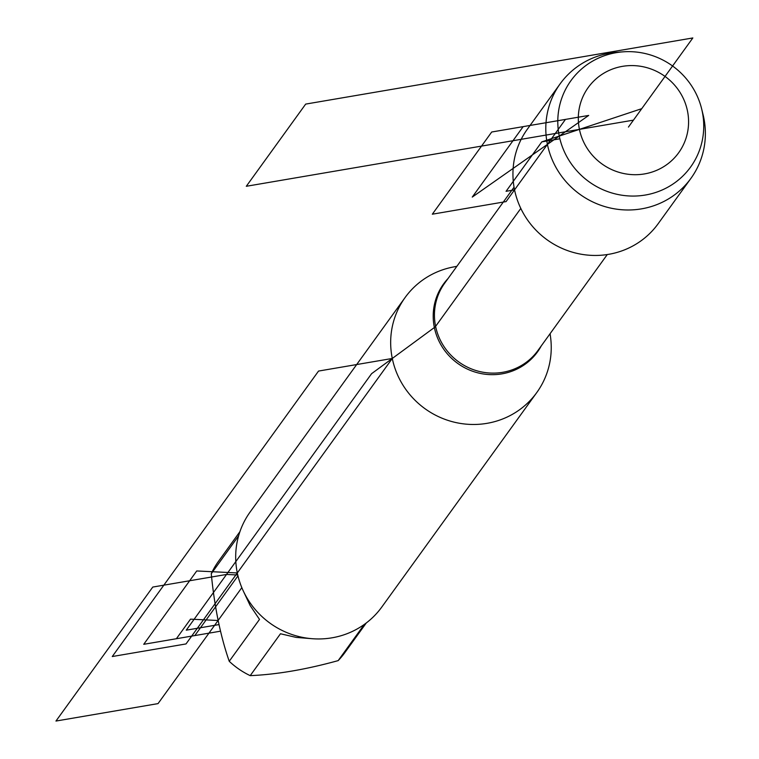 <?xml version="1.0" encoding="UTF-8"?>
<svg xmlns="http://www.w3.org/2000/svg" width="759" height="759" viewBox="0 0 759 759"><rect width="100%" height="100%" fill="white"/><g stroke="black" fill="none" stroke-linecap="round" stroke-linejoin="round"><path stroke-width="1.14" d="M550.114 333.666L550.598 337.451A81.194 78.538 -144.1 0 1 536.765 392.574A81.194 78.538 -144.1 0 1 454.669 422.279A81.194 78.538 -144.1 0 1 392.289 358.466A81.194 78.538 -144.1 0 1 405.145 297.471A81.194 78.538 -144.1 0 1 453.142 267.026L456.89 266.305M622.854 51.849L616.934 52.295A80.682 78.044 35.9 0 0 560.189 83.765L527.325 129.239A80.682 78.044 35.9 0 0 514.555 189.854A80.682 78.044 35.9 0 0 576.546 253.269A80.682 78.044 35.9 0 0 658.129 223.753L690.984 178.28A80.682 78.044 35.9 0 0 703.043 114.524L701.62 108.755A73.794 71.384 -144.1 0 1 702.265 111.63A73.794 71.384 -144.1 0 1 645.378 195.025A73.794 71.384 -144.1 0 1 559.269 136.07A73.794 71.384 -144.1 0 1 622.854 51.849A73.794 71.384 -144.1 0 1 701.62 108.755M405.145 297.471L250.166 511.946A81.194 78.538 35.9 0 0 237.311 572.941A81.194 78.538 35.9 0 0 299.691 636.754A81.194 78.538 35.9 0 0 381.786 607.048L536.765 392.574M312.158 638.708L296.19 637.408L280.469 633.765L250.204 675.643A77.949 75.397 -144.1 0 1 229.237 661.288C220.452 635.966 214.455 606.783 211.268 573.719A77.949 75.397 -144.1 0 1 218.469 561.366L239.92 531.67M366.274 622.978L344.823 652.664A77.949 75.397 -144.1 0 1 338.172 660.615C306.057 669.495 276.731 674.504 250.204 675.643M338.172 660.615L364.329 624.42M229.237 661.288L259.502 619.41L250.119 605.483L243.013 590.369M238.592 535.901L211.268 573.719M560.189 83.765A80.682 78.044 35.9 0 0 547.41 144.381A80.682 78.044 35.9 0 0 609.401 207.805A80.682 78.044 35.9 0 0 690.984 178.28M579.43 129.372A55.749 53.927 35.9 0 0 670.017 162.094A55.749 53.927 35.9 0 0 650.899 68.955A55.749 53.927 35.9 0 0 579.43 129.372M218.953 624.591L186.259 630.169L371.597 373.675L435.201 326.911L520.807 208.431M628.443 127.066L641.734 108.67L541.793 141.876L559.876 138.783L541.793 141.876L506.073 191.306L514.555 189.854M237.311 572.941L196.733 570.958L143.736 644.306L194.816 635.577L237.965 575.853M218.089 620.501L190.518 619.154L176.373 638.727L220.471 631.184M237.766 574.999L226.524 574.449L152.777 587.058L55.957 721.05L158.033 703.612L241.827 587.646M186.012 643.936L112.266 656.535L318.543 371.066L392.289 358.466L186.012 643.936M506.073 201.6L565.455 119.41L491.709 132.009L432.326 214.199L506.073 201.6M633.452 120.14L246.296 186.287L305.678 104.097L692.834 37.95L633.452 120.14M588.69 115.434L472.259 197.084L523.16 126.63L588.69 115.434L472.259 197.084M541.281 345.886A57.969 56.071 -144.1 0 1 482.468 373.826A57.969 56.071 -144.1 0 1 434.366 327.527A57.969 56.071 -144.1 0 1 448.057 278.525M514.052 187.188L444.698 283.164A57.504 55.625 35.9 0 0 458.74 361.929A57.504 55.625 35.9 0 0 537.922 350.525L607.276 254.55"/></g></svg>
